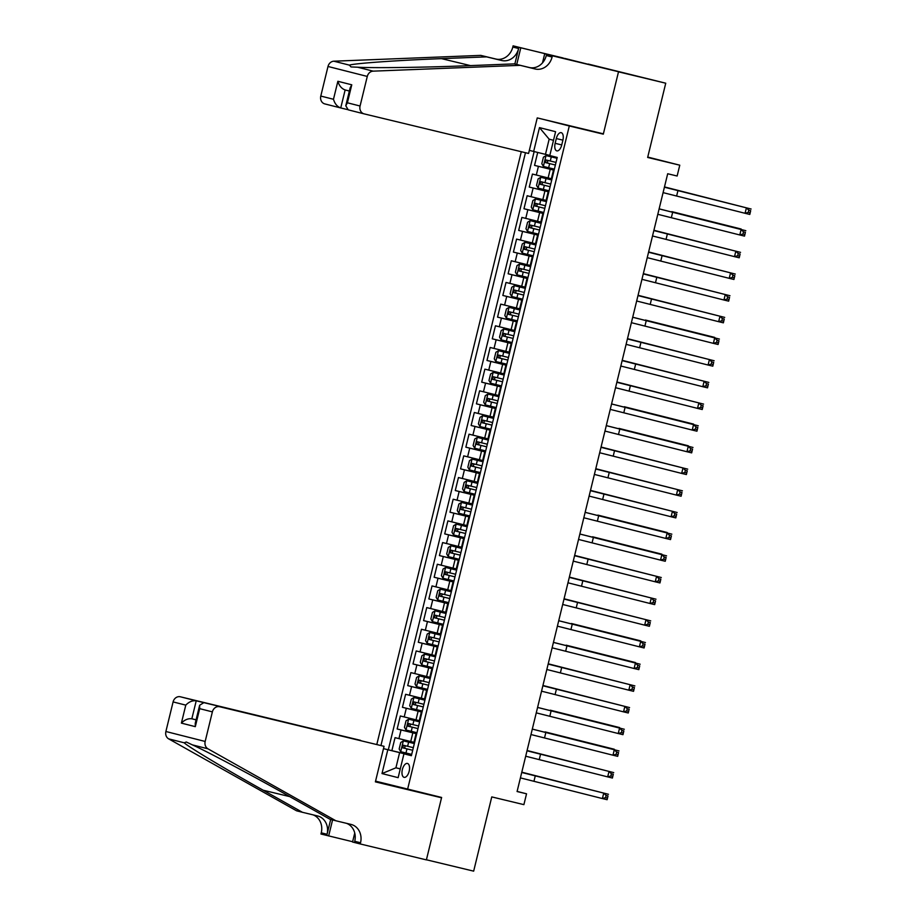 <?xml version="1.0" encoding="UTF-8"?>
<svg xmlns="http://www.w3.org/2000/svg" width="917" height="917" viewBox="0 0 917 917"><rect width="100%" height="100%" fill="white"/><g stroke="black" fill="none" stroke-linecap="round" stroke-linejoin="round"><path stroke-width="1.38" d="M409.165 771.254A7.141 3.508 -76.5 0 0 407.446 763.448A7.141 3.508 -76.5 0 0 402.368 769.535A7.141 3.508 -76.5 0 0 404.099 777.341A7.141 3.508 -76.5 0 0 409.165 771.254M521.303 151.706L376.807 744.478M588.244 64.052L665.742 83.206L647.654 157.449L679.772 165.186L647.746 157.071M375.557 781.146L441.616 797.458L426.416 859.779L473.665 871.15L491.764 796.907L523.894 804.645L526.541 793.801L517.119 791.417M576.323 127.314L603.306 134.157L618.505 71.835L665.742 83.206M537.706 152.451L534.542 165.392L554.132 170.103M551.358 178.723L532.433 174.07L529.258 187.068L548.847 191.791M546.073 200.399L527.149 195.745L523.974 208.744L543.563 213.466M540.789 222.074L521.865 217.421L518.69 230.419L538.279 235.142M535.505 243.75L516.58 239.096L513.405 252.095L532.995 256.817M530.221 265.426L511.296 260.772L508.121 273.782L527.711 278.493M524.937 287.113L506.012 282.447L502.837 295.457L522.426 300.168M519.652 308.788L500.728 304.123L497.553 317.133L517.142 321.844M514.368 330.464L495.444 325.799L492.269 338.809L511.858 343.52M509.084 352.139L490.159 347.474L486.984 360.484L506.574 365.195M503.8 373.815L484.875 369.15L481.7 382.16L501.29 386.871M498.516 395.491L479.591 390.825L476.416 403.835L496.005 408.546M493.231 417.166L474.307 412.501L471.132 425.511L490.721 430.222M487.959 438.842L469.023 434.188L465.847 447.187L485.437 451.909M482.674 460.517L463.738 455.864L460.563 468.862L480.153 473.585M477.39 482.193L458.454 477.539L455.279 490.538L474.868 495.26M472.106 503.869L453.17 499.215L449.995 512.213L469.584 516.936M466.822 525.544L447.886 520.89L444.711 533.889L464.3 538.611M461.538 547.22L442.602 542.566L439.426 555.576L459.016 560.287M456.253 568.907L437.317 564.242L434.142 577.252L453.732 581.963M450.969 590.582L432.033 585.917L428.858 598.927L448.447 603.638M445.685 612.258L426.749 607.593L423.574 620.603L443.163 625.314M440.401 633.934L421.465 629.268L418.29 642.278L437.879 646.989M435.117 655.609L416.18 650.944L413.005 663.954L432.595 668.665M429.832 677.285L410.896 672.619L407.721 685.629L427.311 690.341M424.548 698.96L405.612 694.295L402.437 707.305L422.026 712.016M419.264 720.636L400.328 715.982L397.153 728.981L416.742 733.703M679.772 165.186L677.136 176.018L667.691 173.749L517.085 791.531L526.541 793.801M556.298 138.559L555.14 143.327A6.912 3.393 -76.5 0 0 556.814 150.881A6.912 3.393 -76.5 0 0 561.72 144.989L562.889 140.221A6.912 3.393 -76.5 0 0 561.215 132.667A6.912 3.393 -76.5 0 0 556.298 138.559L562.9 140.141M407.595 789.273L569.297 125.973L542.302 119.13M411.412 755.562L403.95 753.82L411.378 755.7L557.227 157.437L549.787 155.546L555.599 131.704L539.471 127.612L533.66 151.454L529.327 150.365M403.95 753.82L398.138 777.662L381.999 773.57L387.811 749.728L383.489 748.639L411.458 755.379M525.464 152.703L380.945 745.521M416.719 733.795L397.153 728.981M413.98 742.312L410.724 741.532L412.833 732.866M422.003 712.119L402.437 707.305M427.288 690.444L407.721 685.629M432.572 668.768L413.005 663.954M437.856 647.093L418.29 642.278M443.14 625.417L423.574 620.603M448.424 603.741L428.858 598.927M453.709 582.066L434.142 577.252M458.993 560.379L439.426 555.576M464.277 538.703L444.711 533.889M469.561 517.028L449.995 512.213M474.846 495.352L455.279 490.538M480.13 473.676L460.563 468.862M485.414 452.001L465.847 447.187M490.698 430.325L471.132 425.511M495.982 408.65L476.416 403.835M501.267 386.974L481.7 382.16M506.551 365.298L486.984 360.484M511.835 343.623L492.269 338.809M517.119 321.947L497.553 317.133M522.403 300.26L502.837 295.457M527.688 278.585L508.121 273.782M532.972 256.909L513.405 252.095M538.256 235.233L518.69 230.419M543.54 213.558L523.974 208.744M548.825 191.882L529.258 187.068M554.109 170.207L534.542 165.392M534.141 151.58L388.315 749.762M410.724 741.532L395.044 737.658L391.868 750.656M551.965 179.01L551.335 178.838L553.444 170.172L554.086 170.31L553.444 170.172M553.513 140.29L549.157 139.178L545.466 154.354L533.66 151.454M549.822 155.409L545.466 154.354M603.306 134.157L569.297 125.973M400.282 768.847L395.915 767.804L400.27 768.904M411.435 755.47L399.617 752.628L395.915 767.804L381.999 773.57M548.79 192.02L548.16 191.848L548.802 191.985M548.16 191.848L546.051 200.525L546.681 200.685M543.506 213.695L542.875 213.523L543.517 213.661M542.875 213.523L540.766 222.201L541.397 222.373M538.222 235.371L537.591 235.199L538.233 235.337M537.591 235.199L535.482 243.876L536.113 244.048M532.937 257.047L532.307 256.875L532.949 257.012M532.307 256.875L530.198 265.552L530.828 265.724M527.653 278.722L527.023 278.55L527.665 278.688M527.023 278.55L524.914 287.227L525.544 287.399M522.369 300.398L521.739 300.226L522.381 300.363M521.739 300.226L519.63 308.903L520.26 309.075M517.085 322.073L516.454 321.913L517.096 322.05M516.454 321.913L514.345 330.578L514.976 330.75M511.801 343.76L511.17 343.588L511.812 343.726M511.17 343.588L509.061 352.254L509.692 352.426M506.516 365.436L505.886 365.264L506.528 365.402M505.886 365.264L503.777 373.93L504.407 374.102M501.232 387.112L500.602 386.94L501.244 387.077M500.602 386.94L498.493 395.605L499.123 395.777M495.948 408.787L495.318 408.615L495.959 408.753M495.318 408.615L493.208 417.281L493.839 417.453M490.664 430.463L490.033 430.291L490.675 430.428M490.033 430.291L487.924 438.956L488.555 439.128M485.38 452.138L484.749 451.966L485.391 452.104M484.749 451.966L482.64 460.632L483.27 460.804M480.095 473.814L479.465 473.642L480.107 473.78M479.465 473.642L477.356 482.319L477.986 482.48M474.811 495.489L474.181 495.318L474.823 495.455M474.181 495.318L472.072 503.995L472.702 504.167M469.527 517.165L468.896 516.993L469.538 517.131M468.896 516.993L466.787 525.67L467.418 525.842M464.243 538.841L463.612 538.669L464.254 538.806M463.612 538.669L461.503 547.346L462.134 547.518M458.958 560.516L458.328 560.344L458.97 560.482M458.328 560.344L456.219 569.021L456.849 569.193M453.674 582.192L453.044 582.031L453.686 582.169M453.044 582.031L450.935 590.697L451.565 590.869M448.39 603.879L447.76 603.707L448.402 603.844M447.76 603.707L445.651 612.373L446.281 612.545M443.106 625.554L442.475 625.383L443.117 625.52M442.475 625.383L440.366 634.048L440.997 634.22M437.822 647.23L437.191 647.058L437.833 647.196M437.191 647.058L435.082 655.724L435.713 655.896M432.537 668.906L431.907 668.734L432.549 668.871M431.907 668.734L429.798 677.399L430.428 677.571M427.253 690.581L426.623 690.409L427.265 690.547M426.623 690.409L424.514 699.075L425.144 699.247M421.969 712.257L421.339 712.085L421.98 712.222M421.339 712.085L419.229 720.751L419.86 720.922M416.685 733.932L416.054 733.76L416.696 733.898M387.811 749.728L399.617 752.628M416.054 733.76L413.945 742.426L414.576 742.598M549.157 139.178L539.471 127.612M664.401 187.206L751.115 209.019L664.412 187.171M663.083 192.627L745.074 213.294L746.392 207.884L748.788 210.199L748.261 212.366L750.152 212.813L750.679 210.646L748.788 210.199M750.679 210.646L749.797 214.44L745.074 213.294L748.261 212.366M749.797 214.44L750.152 212.813M546.062 155.603L557.02 158.286L546.062 155.603L543.414 157.231L541.821 163.742L543.426 166.447L554.372 169.129M741.624 206.612L664.481 186.919M556.011 162.412L546.085 159.982L545.455 162.584L555.381 165.014L548.171 163.237C546.922 162.011 547.14 161.14 548.813 160.635M664.47 186.953L742.312 206.784M528.582 153.46L364.152 113.88A6.694 5.834 104.2 0 1 364.095 113.868A6.694 5.834 104.2 0 1 360.072 106.017L367.281 76.432L327.999 66.471A6.694 5.834 -75.8 0 1 333.857 61.198L480.76 55.387L495.879 59.032A15.623 13.606 104.2 0 0 512.809 47.042L513.096 45.85L618.528 71.732L603.386 133.836L537.247 117.915L528.582 153.46M480.76 55.387L486.572 56.865L441.524 58.642C398.196 60.27 354.684 63.342 349.388 65.13L351.039 66.93L357.607 67.216C373.723 68.167 426.416 67.422 469.183 65.657L514.231 63.881L529.35 67.514A15.623 13.606 104.2 0 0 546.28 55.524L552.091 57.003L552.378 55.811L618.528 71.732M514.231 63.881L535.161 68.993A15.623 13.606 104.2 0 0 552.091 57.003M514.838 64.018L518.621 48.521A15.623 13.606 104.2 0 1 501.691 60.499L486.572 56.865M340.631 107.919L324.87 103.93A6.694 5.834 -75.8 0 1 324.813 103.908A6.694 5.834 -75.8 0 1 320.79 96.056L327.999 66.471M357.607 67.216L373.139 71.148L520.042 65.348M563.061 58.275L564.757 58.688M542.486 62.883L544.687 53.851L590.984 64.981L564.826 58.424M544.687 53.851L552.378 55.811M513.096 45.85L520.799 47.799L516.73 64.477M563.13 57.989L520.799 47.799M347.405 109.547L340.746 107.954C337.227 106.659 334.808 103.77 333.479 99.277L337.869 81.281C339.187 85.774 341.617 88.674 345.136 89.958L340.746 107.954L324.813 103.908M373.139 71.148A6.694 5.834 104.2 0 0 367.281 76.432M345.079 89.946L349.366 91.035L345.079 89.946M337.869 81.281L351.773 84.811L350.156 87.78L345.778 105.776L348.231 109.845L364.038 113.857M351.773 84.811L347.383 102.796L345.778 105.776M360.622 740.466L180.351 696.782L196.227 700.806L191.836 718.79L196.078 719.868M360.645 740.374L196.227 700.806C192.501 700.336 189.028 701.78 185.784 705.127L173.095 701.918L165.885 731.502L205.167 741.463A6.694 5.834 104.2 0 0 207.941 748.811L335.886 820.772L351.005 824.417A15.623 13.606 -75.8 0 1 351.154 824.452A15.623 13.606 -75.8 0 1 360.541 842.769L360.255 843.961L426.394 859.882L441.535 797.779L414.541 790.947M335.886 820.772L330.074 819.305L290.849 797.24C253.631 776.218 207.15 751.493 192.41 744.879L186.3 742.002L184.191 742.793C188.1 746.667 225.41 769.065 263.19 790.225L302.415 812.29L317.534 815.935A15.623 13.606 -75.8 0 1 317.683 815.97A15.623 13.606 -75.8 0 1 327.071 834.287L321.259 832.819L320.961 834.012L352.621 841.726M302.415 812.29L296.604 810.823L168.659 738.861A6.694 5.834 -75.8 0 1 165.885 731.502M441.535 797.779L375.385 781.857L384.051 746.312L219.633 706.732A6.694 5.834 104.2 0 0 212.377 711.879L205.167 741.463M360.255 843.961L352.552 842.012L354.741 833.026M395.307 786.156L375.5 781.387M384.051 746.312L219.633 706.732M330.682 819.454L327.071 834.287M332.573 819.936L328.664 835.96M173.095 701.918A6.694 5.834 -75.8 0 1 180.351 696.782M312.984 814.835A15.623 13.606 -75.8 0 1 321.259 832.819M346.454 823.317A15.623 13.606 -75.8 0 1 354.73 841.302L360.541 842.769M196.089 719.811L191.836 718.79C188.111 718.332 184.638 719.776 181.394 723.123L185.784 705.127M212.377 711.879L199.688 708.658L199.642 705.242L203.769 702.709M199.688 708.658L195.31 726.654L195.252 723.238L199.642 705.242M659.117 208.881L745.83 230.694L659.128 208.847M657.798 214.303L739.79 234.97L741.108 229.559L743.504 231.875L742.976 234.041L744.868 234.5L745.395 232.322L743.504 231.875M745.395 232.322L744.512 236.116L739.79 234.97L742.976 234.041M744.512 236.116L744.868 234.5M653.832 230.557L740.546 252.37L653.844 230.522M652.514 235.978L734.506 256.645L735.824 251.235L738.219 253.55L737.692 255.717L739.583 256.175L740.111 253.998L738.219 253.55M740.111 253.998L739.228 257.792L734.506 256.645L737.692 255.717M739.228 257.792L739.583 256.175M648.548 252.232L735.262 274.045L648.56 252.209M647.23 257.654L729.221 278.332L730.54 272.911L732.935 275.226L732.408 277.392L734.299 277.851L734.826 275.685L732.935 275.226M734.826 275.685L733.944 279.467L729.221 278.332L732.408 277.392M733.944 279.467L734.299 277.851M643.264 273.908L729.978 295.721L643.276 273.885M641.946 279.33L723.937 300.008L725.255 294.586L727.651 296.902L727.124 299.068L729.015 299.527L729.542 297.36L727.651 296.902M729.542 297.36L728.66 301.143L723.937 300.008L727.124 299.068M728.66 301.143L729.015 299.527M540.778 177.279L551.736 179.961L540.778 177.279L538.13 178.907L536.537 185.417L538.141 188.123L549.088 190.805M671.829 211.632L741.165 229.021L671.829 211.632M550.727 184.088L540.801 181.658L540.17 184.26L550.097 186.69L542.887 184.913C541.638 183.687 541.855 182.815 543.529 182.311M736.34 228.287L737.027 228.459M535.494 198.955L546.452 201.648L535.494 198.955L532.846 200.594L531.252 207.093L532.857 209.798L543.804 212.48M731.055 249.963L653.913 230.27M545.443 205.763L535.517 203.333L534.886 205.935L544.813 208.365M544.813 208.354L537.603 206.589C536.353 205.362 536.571 204.502 538.245 203.987M653.901 230.305L731.743 250.135M541.168 223.301L530.209 220.63L527.562 222.269L525.968 228.769L527.573 231.474L538.52 234.156M530.209 220.63L541.168 223.324M725.771 271.638L648.628 251.946M540.159 227.439L530.232 225.009L529.602 227.611L539.528 230.041L532.318 228.264C531.069 227.038 531.287 226.178 532.96 225.662M648.617 251.98L726.459 271.81M535.883 244.977L524.925 242.317L522.277 243.945L520.684 250.444L522.289 253.149L533.236 255.832M524.925 242.317L535.883 244.999M720.487 293.314L643.344 273.621M534.875 249.115L524.948 246.684L524.318 249.286L534.244 251.716L527.034 249.94C525.785 248.713 526.003 247.854 527.676 247.338M643.333 273.656L721.175 293.486M637.98 295.583L724.694 317.397L637.991 295.561M636.662 301.005L718.653 321.684L719.971 316.262L722.367 318.577L721.839 320.744L723.731 321.202L724.258 319.036L722.367 318.577M724.258 319.036L723.375 322.818L718.653 321.684L721.839 320.744M723.375 322.818L723.731 321.202M519.641 263.993L530.599 266.675L519.641 263.993L516.993 265.621L515.4 272.12L517.005 274.825L527.951 277.507M715.203 314.99L638.06 295.297M529.59 270.79L519.664 268.36L519.033 270.962L528.96 273.392L521.75 271.615C520.501 270.389 520.718 269.529 522.392 269.025M638.049 295.331L715.89 315.161M632.696 317.259L719.409 339.072L632.707 317.236M631.377 322.681L713.369 343.359L714.687 337.937L717.083 340.253L716.555 342.419L718.447 342.878L718.974 340.711L717.083 340.253M718.974 340.711L718.091 344.494L713.369 343.359L716.555 342.419M718.091 344.494L718.447 342.878M514.357 285.668L525.315 288.351L514.357 285.668L511.709 287.296L510.116 293.795L511.72 296.5L522.667 299.183M645.408 320.022L714.744 337.41L645.408 320.022M524.306 292.466L514.38 290.036L513.749 292.638L523.676 295.068L516.466 293.302C515.216 292.076 515.434 291.205 517.108 290.7M709.918 336.665L710.606 336.848M627.411 338.935L714.125 360.748L627.423 338.912M626.093 344.356L708.084 365.035L709.403 359.613L711.798 361.928L711.271 364.095L713.162 364.553L713.69 362.387L711.798 361.928M713.69 362.387L712.807 366.17L708.084 365.035L711.271 364.095M712.807 366.17L713.162 364.553M509.073 307.344L520.031 310.026L509.073 307.344L506.425 308.972L504.831 315.471L506.436 318.176L517.383 320.858M704.634 358.341L627.492 338.648M519.022 314.141L509.095 311.711L508.465 314.325L518.392 316.743M518.392 316.732L511.182 314.978C509.932 313.752 510.15 312.88 511.824 312.376M627.48 338.682L705.322 358.524M622.127 360.622L708.841 382.423L622.139 360.587M620.809 366.032L702.8 386.71L704.118 381.289L706.514 383.604L705.987 385.77L707.878 386.229L708.405 384.063L706.514 383.604M708.405 384.063L707.523 387.845L702.8 386.71L705.987 385.77M707.523 387.845L707.878 386.229M514.746 331.69L503.788 329.02L501.14 330.647L499.547 337.147L501.152 339.852L512.099 342.545M503.788 329.02L514.746 331.702M699.35 380.016L622.207 360.324M513.738 335.817L503.811 333.398L503.181 336L513.107 338.419L505.897 336.654C504.648 335.427 504.866 334.556 506.539 334.052M622.196 360.358L700.038 380.2M616.843 382.297L703.557 404.099L616.854 382.263M615.525 387.708L697.516 408.386L698.834 402.964L701.23 405.28L700.703 407.446L702.594 407.905L703.121 405.738L701.23 405.28M703.121 405.738L702.239 409.521L697.516 408.386L700.703 407.446M702.239 409.521L702.594 407.905M498.504 350.695L509.462 353.377L498.504 350.695L495.856 352.323L494.263 358.822L495.868 361.527L506.814 364.221M694.066 401.703L616.923 381.999M508.454 357.492L498.527 355.074L497.897 357.676L507.823 360.094L500.613 358.329C499.364 357.103 499.582 356.232 501.255 355.727M616.912 382.034L694.754 401.875M611.559 403.973L698.273 425.786L611.57 403.938M610.241 409.383L692.232 430.062L693.55 424.64L695.946 426.955L695.418 429.133L697.31 429.58L697.837 427.414L695.946 426.955M697.837 427.414L696.954 431.196L692.232 430.062L695.418 429.133M696.954 431.196L697.31 429.58M493.22 372.371L504.178 375.053L493.22 372.371L490.572 373.998L488.979 380.498L490.584 383.214L501.53 385.897M624.271 406.724L693.607 424.113L624.271 406.724M503.169 379.168L493.243 376.749L492.612 379.351L502.539 381.77L495.329 380.005C494.08 378.778 494.297 377.907 495.971 377.403M688.782 423.379L689.469 423.551M606.275 425.648L692.988 447.462L606.286 425.614M604.956 431.07L686.948 451.737L688.266 446.315L690.661 448.642L690.134 450.809L692.026 451.256L692.553 449.089L690.661 448.642M692.553 449.089L691.67 452.872L686.948 451.737L690.134 450.809M691.67 452.872L692.026 451.256M487.936 394.046L498.894 396.729L487.936 394.046L485.288 395.674L483.695 402.185L485.299 404.89L496.246 407.572M618.986 428.399L688.323 445.788L618.986 428.399M497.885 400.855L487.959 398.425L487.328 401.027L497.255 403.446L490.045 401.68C488.795 400.454 489.013 399.583 490.687 399.078M683.497 445.054L684.185 445.226M600.99 447.324L687.704 469.137L601.002 447.29M599.672 452.746L681.663 473.413L682.982 467.991L685.377 470.318L684.85 472.484L686.741 472.931L687.269 470.765L685.377 470.318M687.269 470.765L686.386 474.548L681.663 473.413L684.85 472.484M686.386 474.548L686.741 472.931M482.651 415.722L493.61 418.404L482.651 415.722L480.004 417.35L478.41 423.86L480.015 426.565L490.962 429.248M678.213 466.73L601.071 447.038M492.601 422.531L482.674 420.101L482.044 422.703L491.97 425.133M491.97 425.11L484.761 423.356C483.511 422.129 483.729 421.258 485.402 420.754M601.059 447.06L678.901 466.902M595.706 469L682.42 490.813L595.718 468.965M594.388 474.421L676.379 495.088L677.697 489.678L680.093 491.993L679.566 494.16L681.457 494.607L681.984 492.44L680.093 491.993M681.984 492.44L681.102 496.235L676.379 495.088L679.566 494.16M681.102 496.235L681.457 494.607M488.325 440.068L477.367 437.398L474.719 439.025L473.126 445.536L474.731 448.241L485.678 450.923M477.367 437.398L488.325 440.08M672.929 488.406L595.786 468.713M487.317 444.206L477.39 441.776L476.76 444.378L486.686 446.808L479.476 445.032C478.227 443.805 478.445 442.934 480.118 442.43M595.775 468.747L673.617 488.578M590.422 490.675L677.136 512.488L590.433 490.641M589.104 496.097L671.095 516.764L672.413 511.354L674.809 513.669L674.282 515.835L676.173 516.294L676.7 514.116L674.809 513.669M676.7 514.116L675.818 517.91L671.095 516.764L674.282 515.835M675.818 517.91L676.173 516.294M472.083 459.073L483.041 461.755L472.083 459.073L469.435 460.701L467.842 467.212L469.447 469.917L480.393 472.599M667.645 510.081L590.502 490.389M482.033 465.882L472.106 463.452L471.476 466.054L481.402 468.484L474.192 466.707C472.943 465.481 473.161 464.61 474.834 464.105M590.491 490.423L668.333 510.253M585.138 512.351L671.852 534.164L585.149 512.328M583.82 517.773L665.811 538.439L667.129 533.029L669.525 535.345L668.997 537.511L670.889 537.97L671.416 535.803L669.525 535.345M671.416 535.803L670.533 539.586L665.811 538.439L668.997 537.511M670.533 539.586L670.889 537.97M466.799 480.749L477.757 483.442L466.799 480.749L464.151 482.388L462.558 488.887L464.162 491.592L475.109 494.274M597.85 515.102L667.186 532.502L597.85 515.102M476.748 487.557L466.822 485.127L466.191 487.729L476.118 490.159L468.908 488.383C467.659 487.156 467.876 486.297 469.55 485.781M662.361 531.757L663.048 531.929M579.853 534.026L666.567 555.84L579.865 534.003M578.535 539.448L660.527 560.127L661.845 554.705L664.24 557.02L663.713 559.187L665.604 559.645L666.132 557.479L664.24 557.02M666.132 557.479L665.249 561.261L660.527 560.127L663.713 559.187M665.249 561.261L665.604 559.645M461.515 502.436L472.473 505.118L461.515 502.436L458.867 504.063L457.274 510.563L458.878 513.268L469.825 515.95M592.565 536.777L661.902 554.177L592.565 536.777M471.464 509.233L461.538 506.803L460.907 509.405L470.834 511.835M470.834 511.824L463.624 510.058C462.374 508.832 462.592 507.972 464.266 507.456M657.076 553.432L657.764 553.604M574.569 555.702L661.283 577.515L574.581 555.679M573.251 561.124L655.242 581.802L656.561 576.38L658.956 578.696L658.429 580.862L660.32 581.321L660.848 579.154L658.956 578.696M660.848 579.154L659.965 582.937L655.242 581.802L658.429 580.862M659.965 582.937L660.32 581.321M467.189 526.771L456.23 524.111L453.583 525.739L451.989 532.238L453.594 534.943L464.541 537.626M456.23 524.111L467.189 526.794M651.792 575.108L574.65 555.415M466.18 530.909L456.253 528.479L455.623 531.081L465.549 533.511L458.34 531.734C457.09 530.507 457.308 529.648 458.981 529.132M574.638 555.45L652.48 575.28M569.285 577.378L655.999 599.191L569.297 577.355M567.967 582.799L649.958 603.478L651.276 598.056L653.672 600.371L653.145 602.538L655.036 602.996L655.563 600.83L653.672 600.371M655.563 600.83L654.681 604.612L649.958 603.478L653.145 602.538M654.681 604.612L655.036 602.996M450.946 545.787L461.904 548.469L450.946 545.787L448.298 547.415L446.705 553.914L448.31 556.619L459.257 559.301M646.508 596.784L569.365 577.091M460.896 552.584L450.969 550.154L450.339 552.756L460.265 555.186L453.055 553.421C451.806 552.183 452.024 551.323 453.697 550.819M569.354 577.125L647.196 596.967M564.001 599.053L650.715 620.866L564.012 599.03M562.683 604.475L644.674 625.153L645.992 619.732L648.388 622.047L647.861 624.213L649.752 624.672L650.279 622.505L648.388 622.047M650.279 622.505L649.396 626.288L644.674 625.153L647.861 624.213M649.396 626.288L649.752 624.672M445.662 567.463L456.62 570.145L445.662 567.463L443.014 569.09L441.421 575.589L443.026 578.295L453.972 580.977M641.224 618.459L564.081 598.767M455.611 574.26L445.685 571.841L445.054 574.432L454.981 576.862L447.771 575.097C446.522 573.87 446.739 572.999 448.413 572.495M564.07 598.801L641.911 618.643M558.717 620.729L645.43 642.542L558.728 620.706M557.398 626.151L639.39 646.829L640.708 641.407L643.104 643.723L642.576 645.889L644.468 646.347L644.995 644.181L643.104 643.723M644.995 644.181L644.112 647.964L639.39 646.829L642.576 645.889M644.112 647.964L644.468 646.347M440.378 589.138L451.336 591.82L440.378 589.138L437.73 590.766L436.137 597.265L437.741 599.97L448.688 602.652M571.429 623.491L640.765 640.88L571.429 623.491M450.327 595.935L440.401 593.517L439.77 596.119L449.697 598.537L442.487 596.772C441.237 595.546 441.455 594.674 443.129 594.17M635.939 640.135L636.627 640.318M553.432 642.416L640.146 664.217L553.444 642.381M552.114 647.826L634.106 668.504L635.424 663.083L637.819 665.398L637.292 667.565L639.183 668.023L639.711 665.857L637.819 665.398M639.711 665.857L638.828 669.639L634.106 668.504L637.292 667.565M638.828 669.639L639.183 668.023M435.094 610.814L446.052 613.496L435.094 610.814L432.446 612.441L430.852 618.941L432.457 621.646L443.404 624.339M566.144 645.167L635.481 662.555L566.144 645.167M445.043 617.611L435.117 615.192L434.486 617.794L444.413 620.213M444.413 620.201L437.203 618.448C435.953 617.221 436.171 616.35 437.845 615.846M630.655 661.822L631.343 661.994M548.148 664.091L634.862 685.893L548.16 664.057M546.83 669.502L628.821 690.18L630.139 684.758L632.535 687.074L632.008 689.24L633.899 689.699L634.426 687.532L632.535 687.074M634.426 687.532L633.544 691.315L628.821 690.18L632.008 689.24M633.544 691.315L633.899 689.699M440.768 635.16L429.809 632.489L427.162 634.117L425.568 640.616L427.173 643.333L438.12 646.015M429.809 632.489L440.768 635.172M625.371 683.497L548.228 663.793M439.759 639.287L429.832 636.868L429.202 639.47L439.128 641.889L431.918 640.123C430.669 638.897 430.887 638.026 432.56 637.521M548.217 663.828L626.059 683.669M542.864 685.767L629.578 707.58L542.875 685.733M541.546 691.177L623.537 711.856L624.855 706.434L627.251 708.749L626.724 710.927L628.615 711.374L629.142 709.208L627.251 708.749M629.142 709.208L628.26 712.99L623.537 711.856L626.724 710.927M628.26 712.99L628.615 711.374M424.525 654.165L435.483 656.847L424.525 654.165L421.877 655.793L420.284 662.303L421.889 665.008L432.835 667.691M620.087 705.173L542.944 685.48M434.475 660.962L424.548 658.544L423.918 661.146L433.844 663.564L426.634 661.799C425.385 660.572 425.603 659.701 427.276 659.197M542.933 685.503L620.775 705.345M537.58 707.443L624.294 729.256L537.591 707.408M536.262 712.864L618.253 733.531L619.571 728.109L621.967 730.436L621.439 732.603L623.331 733.05L623.858 730.883L621.967 730.436M623.858 730.883L622.975 734.666L618.253 733.531L621.439 732.603M622.975 734.666L623.331 733.05M419.241 675.84L430.199 678.523L419.241 675.84L416.593 677.468L415.011 683.979L416.605 686.684L427.551 689.366M550.292 710.194L619.628 727.582L550.292 710.194M429.19 682.649L419.264 680.219L418.633 682.821L428.56 685.251L421.35 683.474C420.101 682.248 420.318 681.377 421.992 680.872M614.803 726.849L615.49 727.021M532.296 729.118L619.009 750.931L532.307 729.084M530.977 734.54L612.969 755.207L614.287 749.797L616.683 752.112L616.155 754.278L618.047 754.725L618.574 752.559L616.683 752.112M618.574 752.559L617.691 756.342L612.969 755.207L616.155 754.278M617.691 756.342L618.047 754.725M527.011 750.794L613.725 772.607L527.023 750.759M525.693 756.216L607.684 776.882L609.003 771.472L611.398 773.788L610.871 775.954L612.762 776.401L613.29 774.235L611.398 773.788M613.29 774.235L612.407 778.029L607.684 776.882L610.871 775.954M612.407 778.029L612.762 776.401M521.727 772.469L608.441 794.282L521.739 772.435M520.409 777.891L602.4 798.558L603.718 793.148L606.114 795.463L605.587 797.63L607.478 798.088L608.005 795.91L606.114 795.463M608.005 795.91L607.123 799.704L602.4 798.558L605.587 797.63M607.123 799.704L607.478 798.088M413.957 697.516L424.915 700.198L413.957 697.516L411.309 699.144L409.727 705.654L411.32 708.36L422.267 711.042M545.007 731.869L614.344 749.258L545.007 731.869M423.906 704.325L413.98 701.895L413.349 704.497L423.276 706.927M423.276 706.904L416.066 705.15C414.816 703.924 415.034 703.052 416.708 702.548M609.518 748.524L610.206 748.696M408.673 719.192L419.631 721.874L408.673 719.192L406.025 720.819L404.443 727.33L406.036 730.035L416.983 732.717M604.234 770.2L527.092 750.507M418.622 726L408.695 723.57L408.065 726.172L417.992 728.602M417.992 728.579L410.782 726.826C409.532 725.599 409.75 724.728 411.424 724.224M527.08 750.542L604.922 770.372M414.346 743.538L403.388 740.867L400.74 742.506L399.159 749.006L400.752 751.711L411.699 754.393M403.388 740.867L414.346 743.561M598.95 791.875L521.807 772.183M413.338 747.676L403.411 745.246L402.781 747.848L412.707 750.278L405.497 748.501C404.248 747.275 404.466 746.415 406.139 745.899M521.796 772.217L599.638 792.047M416.009 719.856L418.118 711.179M421.293 698.181L423.402 689.504M426.577 676.505L428.686 667.828M431.861 654.83L433.97 646.153M437.145 633.154L439.254 624.477M442.43 611.467L444.539 602.801M447.714 589.791L449.823 581.126M452.998 568.116L455.107 559.45M458.282 546.44L460.391 537.775M463.566 524.765L465.676 516.099M468.851 503.089L470.96 494.423M474.135 481.414L476.244 472.748M479.419 459.738L481.528 451.072M484.703 438.062L486.812 429.385M489.987 416.387L492.097 407.71M495.272 394.711L497.381 386.034M500.556 373.036L502.665 364.358M505.84 351.36L507.949 342.683M511.124 329.673L513.233 321.007M516.409 307.997L518.518 299.332M521.693 286.322L523.802 277.656M526.977 264.646L529.086 255.981M532.261 242.971L534.37 234.305M537.545 221.295L539.654 212.629M542.83 199.619L544.939 190.954M548.114 177.944L550.223 169.267M536.307 175.044L538.417 166.378M398.918 738.632L401.038 729.966M404.202 716.956L406.311 708.291M409.486 695.281L411.595 686.615M414.771 673.605L416.88 664.94M420.055 651.93L422.164 643.264M425.339 630.254L427.448 621.577M430.623 608.579L432.732 599.901M435.907 586.903L438.017 578.226M441.192 565.227L443.301 556.55M446.476 543.552L448.585 534.875M451.76 521.876L453.869 513.199M457.044 500.189L459.153 491.523M462.328 478.514L464.438 469.848M467.613 456.838L469.722 448.172M472.897 435.162L475.006 426.497M478.181 413.487L480.29 404.821M483.465 391.811L485.574 383.146M488.75 370.136L490.859 361.47M494.034 348.46L496.143 339.783M499.318 326.784L501.427 318.107M504.602 305.109L506.711 296.432M509.886 283.433L511.995 274.756M515.171 261.758L517.28 253.081M520.455 240.071L522.564 231.405M525.739 218.395L527.848 209.729M531.023 196.719L533.132 188.054M561.743 144.92L555.14 143.327M677.961 190.53L676.643 195.951M545.993 155.649L543.38 166.378M549.638 163.616L548.641 167.731M551.277 156.899L550.28 161.014M548.171 163.237L545.455 162.584M529.35 67.514L535.161 68.993M501.691 60.499L495.879 59.032M320.79 96.056L333.479 99.277M347.383 102.796L360.072 106.017M333.857 61.198L349.388 65.13M518.621 48.521L512.809 47.042M441.524 58.642L470.444 65.6M195.31 726.654L181.394 723.123M207.941 748.811L192.41 744.879M184.191 742.793L168.659 738.861M263.19 790.225L289.749 796.621M672.677 212.217L671.359 217.627M667.393 233.892L666.074 239.303M662.108 255.568L660.79 260.978M656.824 277.243L655.506 282.665M540.709 177.325L538.096 188.054M544.354 185.291L543.357 189.406M545.993 178.574L544.996 182.689M542.887 184.913L540.17 184.26M535.425 199L532.811 209.729M539.081 206.967L538.073 211.082M540.709 200.25L539.712 204.365M537.603 206.589L534.886 205.935M530.141 220.676L527.527 231.405M533.797 228.642L532.788 232.758M535.425 221.925L534.428 226.04M532.318 228.264L529.602 227.611M524.856 242.352L522.243 253.081M528.513 250.318L527.504 254.433M530.141 243.601L529.143 247.716M527.034 249.94L524.318 249.286M651.54 298.919L650.222 304.341M519.572 264.027L516.959 274.756M523.229 271.994L522.22 276.12M524.856 265.277L523.859 269.392M521.75 271.615L519.033 270.962M646.256 320.595L644.938 326.016M514.288 285.703L511.675 296.432M517.945 293.669L516.936 297.796M519.572 286.952L518.575 291.067M516.466 293.302L513.749 292.638M640.972 342.27L639.653 347.692M509.004 307.378L506.39 318.107M512.66 315.345L511.652 319.471M514.288 308.628L513.291 312.743M511.182 314.978L508.465 314.325M635.687 363.946L634.369 369.368M503.72 329.054L501.106 339.783M507.376 337.02L506.367 341.147M509.004 330.303L508.007 334.43M505.897 336.654L503.181 336M630.403 385.621L629.085 391.043M498.435 350.73L495.822 361.47M502.092 358.707L501.083 362.823M503.72 351.979L502.722 356.105M500.613 358.329L497.897 357.676M625.119 407.297L623.801 412.719M493.151 372.417L490.538 383.146M496.808 380.383L495.799 384.498M498.435 373.655L497.438 377.781M495.329 380.005L492.612 379.351M619.835 428.973L618.517 434.394M487.867 394.092L485.253 404.821M491.523 402.059L490.515 406.174M493.151 395.33L492.154 399.457M490.045 401.68L487.328 401.027M614.55 450.648L613.232 456.07M482.583 415.768L479.969 426.497M486.239 423.734L485.231 427.849M487.867 417.017L486.87 421.132M484.761 423.356L482.044 422.703M609.266 472.324L607.948 477.746M477.298 437.443L474.685 448.172M480.955 445.41L479.946 449.525M482.583 438.693L481.585 442.808M479.476 445.032L476.76 444.378M603.982 494.011L602.664 499.421M472.014 459.119L469.401 469.848M475.671 467.085L474.662 471.2M477.298 460.368L476.301 464.483M474.192 466.707L471.476 466.054M598.698 515.686L597.38 521.097M466.73 480.795L464.117 491.523M470.387 488.761L469.378 492.876M472.014 482.044L471.017 486.159M468.908 488.383L466.191 487.729M593.414 537.362L592.095 542.772M461.446 502.47L458.832 513.199M465.102 510.437L464.094 514.552M466.73 503.72L465.733 507.835M463.624 510.058L460.907 509.405M588.129 559.038L586.811 564.459M456.162 524.146L453.548 534.875M459.818 532.112L458.809 536.227M461.446 525.395L460.449 529.51M458.34 531.734L455.623 531.081M582.845 580.713L581.527 586.135M450.877 545.821L448.264 556.55M454.534 553.788L453.525 557.914M456.162 547.071L455.164 551.186M453.055 553.421L450.339 552.756M577.561 602.389L576.243 607.811M445.593 567.497L442.98 578.226M449.25 575.463L448.241 579.59M450.877 568.746L449.88 572.861M447.771 575.097L445.054 574.432M572.277 624.064L570.959 629.486M440.309 589.173L437.696 599.901M443.966 597.139L442.957 601.265M445.593 590.422L444.596 594.537M442.487 596.772L439.77 596.119M566.993 645.74L565.674 651.162M435.025 610.848L432.411 621.588M438.681 618.815L437.673 622.941M440.309 612.097L439.312 616.224M437.203 618.448L434.486 617.794M561.708 667.416L560.39 672.837M429.741 632.535L427.127 643.264M433.397 640.502L432.388 644.617M435.036 633.773L434.028 637.9M431.918 640.123L429.202 639.47M556.424 689.091L555.106 694.513M424.456 654.211L421.843 664.94M428.113 662.177L427.104 666.292M429.752 655.449L428.743 659.575M426.634 661.799L423.918 661.146M551.14 710.767L549.822 716.188M419.172 675.886L416.559 686.615M422.829 683.853L421.82 687.968M424.468 677.124L423.459 681.251M421.35 683.474L418.633 682.821M545.856 732.442L544.538 737.864M540.572 754.129L539.253 759.54M535.287 775.805L533.969 781.215M413.888 697.562L411.274 708.291M417.544 705.528L416.536 709.643M419.184 698.811L418.175 702.926M416.066 705.15L413.349 704.497M408.604 719.237L405.99 729.966M412.26 727.204L411.252 731.319M413.899 720.487L412.891 724.602M410.782 726.826L408.065 726.172M403.32 740.913L400.706 751.642M406.976 748.88L405.967 752.995M408.615 742.162L407.607 746.278M405.497 748.501L402.781 747.848M348.231 109.845L364.095 113.868"/></g></svg>
